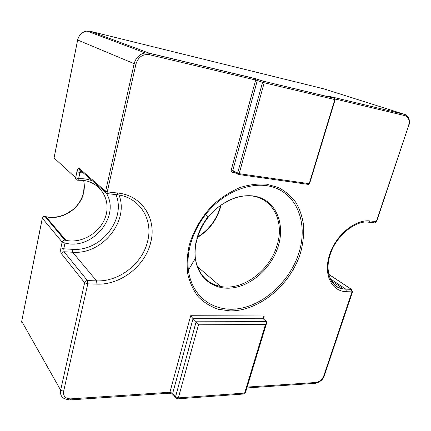 <?xml version="1.0" encoding="UTF-8"?>
<svg xmlns="http://www.w3.org/2000/svg" width="431" height="431" viewBox="0 0 431 431"><rect width="100%" height="100%" fill="white"/><g stroke="black" fill="none" stroke-linecap="round" stroke-linejoin="round"><path stroke-width="0.65" d="M83.625 180.433C84.53 184.366 84.551 188.369 83.689 192.436C80.608 208.572 62.053 220.747 45.934 216.728L44.738 216.416M266.579 321.634L196.127 321.795L193.045 318.714L172.707 393.287L175.541 396.827L196.127 321.795L198.502 324.812L178.353 397.888L244.641 393.072L265.501 324.468L266.579 323.207L266.579 321.634L263.196 318.757L263.19 317.232L264.268 315.971L263.373 318.913M117.765 193.034C117.377 194.435 116.876 194.963 116.273 194.623L106.969 193.605L107.26 191.87L117.765 193.034C142.375 195.415 156.959 219.309 150.699 242.454C145.344 265.711 120.772 285.166 96.937 284.126L87.789 283.846L63.626 391.326C63.071 396.24 65.431 398.756 70.7 398.874L169.922 392.242L190.685 315.718L193.045 318.714L263.196 318.757M368.909 222.202L373.699 222.725C374.948 223.069 375.821 222.714 376.328 221.658L408.469 126.121C409.919 120.642 408.83 117.167 405.194 115.702L335.146 98.995M106.915 193.611C105.848 193.508 105.412 192.749 105.617 191.337L134.16 63.696L77.666 39.997L54.053 157.951L75.673 177.734L76.955 171.635L79.913 172.589L78.625 178.687L77.774 180.201M106.602 193.584C120.416 216.771 92.089 250.653 65 243.046L65.092 240.169L65.965 240.363C82.44 243.898 101.193 232.056 105.859 215.683C110.826 199.364 100.229 182.146 82.822 180.33L78.167 180.255M221.028 205.043L220.494 207.209C216.664 220.236 209.013 230.305 197.543 237.422M189.268 245.131C193.702 229.982 202.344 215.559 213.921 204.046C222.073 196.994 230.736 191.499 239.9 187.577C249.118 184.667 258.029 183.541 266.633 184.199L278.437 187.523C285.5 191.256 291.383 196.331 296.092 202.748C300.024 209.762 302.557 217.542 303.688 226.081C304.006 234.873 302.95 243.795 300.526 252.852C290.758 284.638 259.521 311.09 230.208 310.907L218.253 309.28C210.737 306.705 204.138 302.6 198.454 296.964C193.46 290.51 189.904 282.908 187.787 274.154C186.607 264.909 187.097 255.233 189.268 245.131M299.044 252.539C307.174 226.496 299.378 199.316 278.361 189.177C257.485 178.897 225.413 189.182 205.684 214.466C198.389 223.861 193.282 234.033 190.351 244.97C188.088 253.714 187.437 262.096 188.406 270.118C191.892 298.085 215.672 313.477 241.053 308.24C266.498 303.144 290.672 279.595 299.044 252.539M277.079 245.25C284.729 221.475 272.651 197.086 249.905 195.798C245.04 195.539 239.959 196.283 234.647 198.023L230.132 199.806L220.677 205.291C216.082 208.696 211.901 212.715 208.146 217.348C222.568 198.858 246.155 191.062 262 198.475C277.936 205.786 284.341 226.103 278.367 245.837C272.236 266.326 253.767 284.11 234.539 287.585C215.344 291.173 197.802 279.083 195.378 258.309C194.699 252.35 195.2 246.155 196.881 239.728C199.052 231.684 202.807 224.228 208.146 217.348L205.684 214.466C198.373 223.861 193.244 234.038 190.313 245.002C188.045 253.757 187.41 262.134 188.406 270.118L195.378 258.309C196.089 263.341 197.527 267.872 199.704 271.907L205.032 278.814L208.06 281.335C211.82 283.981 215.963 285.678 220.5 286.432C242.653 291.087 269.968 270.657 277.079 245.25M207.877 217.035C202.575 223.834 198.847 231.221 196.698 239.183M96.937 284.126L96.587 280.877C119.177 281.933 142.542 263.492 147.591 241.408C153.436 219.638 139.843 197.199 116.849 194.688M46.602 218.291L47.351 218.404M196.477 240.051C194.92 246.419 194.537 252.528 195.335 258.385M195.771 260.965C199.235 275.145 207.478 283.636 220.5 286.432L197.366 266.563M105.573 192.388L81.157 171.048C79.854 170.746 79.272 169.911 79.428 168.537C78.431 167.998 77.607 169.027 76.955 171.635M96.587 280.877L72.618 252.237L64.041 251.752L87.455 280.576L96.587 280.877M119.031 195.017C129.311 221.238 102.233 254.791 72.618 252.237L72.338 249.312C100.644 251.855 126.407 219.411 115.971 194.586M330.124 278.884C333.001 284.568 337.414 287.908 343.362 288.91L345.791 289.136L329.995 278.582M237.756 174.167L233.44 171.705L232.788 170.455L237.6 173.192L262.56 82.305L257.291 80.495L232.788 170.455L231.231 169.976L255.675 80.037L149.395 54.689L149.153 53.153L255.351 78.625L263.869 81.33L334.429 98.209L328.783 96.361C328.039 96.108 328.131 96.086 329.058 96.302L404.795 114.468L323.767 88.834L90.429 31.318L87.014 31.08C82.1 31.894 78.986 34.863 77.666 39.997L77.645 39.954C79.417 33.085 84.573 31.086 87.014 31.08L145.236 52.932L149.153 53.153L90.429 31.318M329.058 96.302L404.795 114.468L407.473 116.149M324.403 89.034L323.767 88.834M149.395 54.689C142.715 53.87 138.216 57.037 135.9 64.192L134.16 63.696C135.867 57.582 139.558 53.994 145.236 52.932L149.298 53.272L255.524 78.744L255.675 80.037L257.291 80.495L258.589 79.53M79.428 168.537L105.617 191.337L107.26 191.87L135.9 64.192M83.609 192.339C81.971 199.117 78.42 204.87 72.947 209.59L65.442 214.363L59.57 216.432C54.952 217.337 50.411 217.439 45.934 216.728L65.965 240.363L65.033 240.153L45.056 216.513L64.731 240.11C63.4 240.153 62.533 240.8 62.134 242.06L65 243.046L63.777 248.806L60.922 247.82L62.134 242.06L42.351 218.253L21.712 321.262L60.647 390.174L84.648 282.736L61.439 253.719C61.838 252.458 62.705 251.806 64.041 251.752L63.777 248.806L72.338 249.312M60.922 247.82C60.475 250.443 60.647 252.41 61.439 253.719M70.7 398.874L69.827 399.941L65.049 398.966C61.38 397.317 59.914 394.387 60.647 390.174L63.626 391.326M247.135 387.076L316.138 382.464C319.63 381.85 322.194 379.587 323.832 375.676L352.003 291.868L346.443 291.695L345.791 289.136L351.351 289.32L328.643 274.294M190.685 315.718L264.268 315.971M346.443 291.695C331.622 291.496 323.121 274.509 329.51 254.866C335.674 235.202 355.273 219.061 370.051 220.963L376.613 221.582M235.541 172.901L232.546 172.475C231.42 172.174 230.984 171.344 231.231 169.976M82.563 172.917L81.895 171.689M83.42 173.025L79.913 172.589L80.791 170.967M77.397 180.19C76.098 179.899 75.522 179.08 75.673 177.734L78.625 178.687C83.576 178.45 88.204 179.21 92.52 180.977M80.031 172.131L80.365 172.642M308.521 184.43L309.555 183.687L309.194 183.681L334.806 99.556L264.203 82.768L239.173 173.677L309.194 183.681L308.219 184.387L238.542 174.496M265.501 324.468L198.502 324.812M178.353 397.888L177.313 398.874L176.284 398.486L175.541 396.827L178.353 397.888M243.892 394.009L245.395 392.797L243.52 394.015L177.728 398.847M266.579 323.207L245.525 392.377M70.161 399.914L168.898 393.228L169.922 392.242L172.707 393.287L173.451 394.941L175.482 397.484M237.6 173.192L239.173 173.677L238.257 174.453L237.6 173.192M255.351 78.625L263.61 81.314L262.56 82.305L264.203 82.768L263.869 81.33L334.628 98.333L334.806 99.556L335.167 99.609M233.252 171.651L232.546 172.475M334.806 98.457L334.429 98.209L335.162 99.631L309.582 183.606M329.042 96.442L329.349 96.544M408.733 126.148L409.251 124.096C409.488 120.669 409.197 118.444 408.389 117.415C406.961 115.546 405.83 114.603 404.995 114.581L405.194 115.702M374.684 222.87C375.234 223.053 375.864 222.644 376.586 221.647L408.469 126.121M77.639 39.986L54.031 157.929M368.122 222.116C368.958 222.423 369.599 222.04 370.051 220.963M352.606 291.545L352.003 291.868L351.351 289.32L352.143 289.826M324.473 375.207L323.832 375.676M246.871 387.954L314.969 383.342L316.138 382.464M42.303 218.188L21.712 321.262M42.367 217.876L42.351 218.253C42.712 217.079 43.52 216.486 44.77 216.47L45.056 216.513C43.714 216.152 42.82 216.604 42.367 217.876M87.789 283.846L87.455 280.576C86.028 280.662 85.096 281.384 84.648 282.736L87.789 283.846M220.704 205.275L220.311 206.826M367.605 222.067C356.033 220.753 336.94 234.599 330.572 253.466C323.724 272.241 331.843 288.458 343.362 288.91L331.116 280.694M262.926 318.116L263.19 317.232M328.627 274.213L351.475 289.33L352.542 291.771L324.381 375.487C323.148 379.506 320.152 382.114 315.4 383.321M172.718 394.225L169.308 393.201M21.577 322.183L21.674 321.192M83.662 192.086L84.212 184.091M80.527 172.664L80.085 171.974M77.418 180.19L77.871 180.271M197.684 236.98C208.89 229.879 216.421 219.88 220.263 206.993"/></g></svg>
